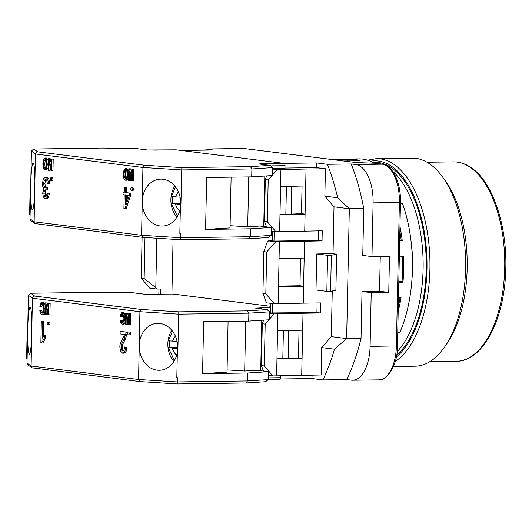 <?xml version="1.0" encoding="UTF-8"?>
<svg xmlns="http://www.w3.org/2000/svg" width="532" height="532" viewBox="0 0 532 532"><rect width="100%" height="100%" fill="white"/><g stroke="black" fill="none" stroke-linecap="round" stroke-linejoin="round"><path stroke-width="0.8" d="M280.577 186.572L280.929 169.628L306.033 169.023L305.681 185.974L280.577 186.572L279.632 231.646L271.313 231.127M400.443 203.829L402.598 203.796A104.053 52.03 89.2 0 1 399.904 332.287L397.75 332.314M343.586 160.99L360.164 160.77A104.053 52.03 89.2 0 0 350.182 158.988L347.423 159.174A104.053 52.03 89.2 0 1 350.182 158.988L358.947 158.869A104.053 52.03 89.2 0 1 374.235 163.211M399.678 240.391L401.155 240.371A0.725 0.359 89.2 0 1 401.188 240.358L402.252 240.896L399.665 240.936M398.814 281.421L402.012 281.375A0.725 0.359 89.2 0 1 402.059 281.388A103.334 51.664 -90.8 0 0 402.558 257.581L403.515 256.81A104.053 52.03 89.2 0 1 402.983 282.226L398.801 282.279M402.012 281.375L398.827 280.976M402.059 281.388L402.983 282.226M398.475 297.767L401.062 297.734L398.461 298.246M330.951 159.4L347.416 159.174L347.203 159.859A0.725 0.359 89.2 0 1 347.203 159.946L336.483 160.099M411.934 279.599A79.487 39.74 -90.8 0 0 411.449 244.787M381.238 164.055A100.442 50.221 -90.8 0 0 379.642 163.51A100.442 50.221 -90.8 0 0 372.633 162.313M397.091 351.772A100.442 50.221 -90.8 0 0 423.086 259.722A100.442 50.221 -90.8 0 0 392.483 171.071M393.52 366.515L415.046 366.209A104.053 52.03 -90.8 0 0 444.812 346.698L447.266 343.12A99.717 49.862 -90.8 0 0 444.985 180.295L442.438 176.79A104.053 52.03 -90.8 0 0 412.134 158.124L376.463 158.622A104.053 52.03 89.2 0 1 393.946 164.368A104.053 52.03 89.2 0 1 429.962 263.473A104.053 52.03 89.2 0 1 395.249 361.481M396.639 355.143A100.442 50.221 -90.8 0 0 425.76 250.359A100.442 50.221 -90.8 0 0 382.767 163.464A100.442 50.221 -90.8 0 0 374.641 162.26L372.586 162.287M444.812 346.698A104.053 52.03 -90.8 0 0 442.438 176.79M304.523 241.136L304.171 258.087L279.067 258.685L279.42 241.741L322.046 240.89L322.252 230.795L279.632 231.646M130.559 176.418L130.473 180.381L128.564 180.315L128.804 168.777L129.535 168.87L131.63 178.346L131.823 169.156L132.481 169.243L132.242 180.78L133.492 180.76L133.732 169.223L131.823 169.156M132.242 180.78L131.51 180.687L129.409 171.311L129.223 180.401M47.355 183.68L49.755 183.46L47.355 183.68L46.769 180.388L45.493 179.251M46.131 179.47L45.499 180.355L44.888 183.474L45.34 186.466M45.632 179.257L44.249 180.375L43.631 183.487L44.083 186.479M177.256 383.944L139.83 381.584L177.262 383.951L246.017 382.987L177.262 383.951L177.296 377.607L176.817 377.614L177.435 348.048L177.914 348.041L177.435 348.048M172.654 196.66A21.107 17.27 86.3 0 0 172.561 202.971L171.291 203.397L180.441 204.414M180.109 197.173L175.653 196.887C171.384 196.601 170.4 196.428 172.701 196.361M48.239 160.611L46.144 158.024M46.464 158.017L45.213 158.037L43.551 159.527L42.853 163.896L43.365 168.292L44.954 170.067L46.617 168.697L47.308 164.455L46.796 159.933L45.047 158.024L46.297 158.011M141.665 230.941L142.928 167.487L35.425 153.981L36.628 152.139L37.719 151.839L144.485 165.252L143.64 165.585A2.168 1.237 93.6 0 0 142.995 167.48L141.665 230.941M143.64 165.585L142.928 167.487M34.873 180.288A23.488 2.068 -89.1 0 0 33.15 162.938A23.488 2.068 -89.1 0 0 30.743 184.963L30.238 184.956L29.619 214.522L30.125 214.529L30.743 184.963A23.488 2.068 -89.1 0 0 32.419 209.901A23.488 2.068 -89.1 0 0 34.56 195.31M42.454 321.667L42.101 338.325L44.449 335.459L44.395 337.986L41.602 343.007L40.864 342.914L41.31 321.528L43.704 321.654L43.391 336.43M41.31 321.528L43.704 321.654M39.84 310.136L41.775 310.203L39.84 310.136A4.329 2.168 89.2 0 0 40.392 313.022A3.771 1.882 89.2 0 0 41.749 314.266A3.824 1.909 89.2 0 0 41.915 314.279L43.165 314.266A3.824 1.909 -90.8 0 0 44.648 312.796L43.398 312.809A3.824 1.909 89.2 0 1 41.915 314.279M45.639 187.809L47.421 187.636L47.242 189.897L45.533 189.824M45.991 189.911L46.171 187.65A3.318 1.663 -90.8 0 1 45.333 186.466L44.083 186.486A3.318 1.663 -90.8 0 0 45.36 187.803L45.493 187.816M44.954 170.067L46.384 170.06L48.086 168.072M45.107 168.604L46.164 167.547L46.65 164.421L46.311 160.877L45.18 159.507L43.99 160.611L43.511 164.009L43.863 167.261L45.114 167.241L46.237 168.578M45.22 168.591L43.863 167.261M48.505 183.474L47.647 178.965L45.672 177.123L43.411 178.765L42.414 183.394L42.813 186.878L44.043 188.807L42.68 192.99L43.378 197.02L45.273 198.862L46.749 198.862L48.392 197.645L49.423 193.648L47.042 193.043L48.173 193.668L47.142 197.658L45.273 198.862M45.433 177.109L46.929 177.103L45.433 177.109M45.805 189.864L44.429 190.675L43.843 193.183L44.229 195.596A2.84 1.423 -90.8 0 0 45.293 196.66L45.433 196.674M45.566 196.667L45.293 196.667C46.237 196.787 46.823 195.577 47.042 193.043M128.764 170.725L126.663 168.139M126.988 168.132L125.732 168.152L124.076 169.635L123.371 174.011L123.89 178.4L125.479 180.182L127.135 178.812L127.833 174.569L127.321 170.041L125.572 168.139L126.822 168.125M263.805 251.649L266.698 252.015L265.82 293.837L274.366 303.812L267.144 302.901L265.927 301.478L262.934 293.478L263.805 251.649L267.164 242.346L268.447 240.89L272.198 240.836L272.404 231.26M262.934 293.478L265.82 293.837M128.245 195.37L125.166 204.607L125.346 195.005L128.245 195.37M120.152 331.416L126.323 332.187L123.976 339.383L121.595 344.031L121.017 347.103A3.731 1.869 -90.8 0 0 121.462 349.79A3.318 1.656 -90.8 0 0 122.693 350.994A3.325 1.663 -90.8 0 0 122.872 351.014A3.325 1.663 -90.8 0 0 124.023 350.043L124.588 346.95L125.752 347.389L124.761 351.865L122.619 353.182L120.565 351.266L119.84 346.877A7.401 3.704 -90.8 0 1 120.431 343.273L124.661 334.502L120.099 333.93L120.152 331.416L127.574 332.174L125.226 339.363L122.845 344.011L122.267 347.083A3.731 1.869 -90.8 0 0 122.712 349.777A3.318 1.656 -90.8 0 0 123.451 350.794M122.393 312.344L123.643 312.324A3.465 1.729 -90.8 0 1 123.803 312.337L122.553 312.357A3.465 1.729 89.2 0 0 122.393 312.344A3.465 1.729 89.2 0 0 121.582 312.769A4.429 2.214 89.2 0 0 120.87 314.179L120.438 316.66L121.116 316.746L122.373 316.726L122.912 314.425A2.347 1.177 -90.8 0 1 123.098 314.146M181.139 150.463L213.591 150.004L205.645 149.007A2.168 1.084 -90.8 0 0 205.571 149.007A2.168 1.084 -90.8 0 0 204.64 150.13M44.449 335.459L45.705 335.446L45.652 337.966L42.853 342.987L41.602 343.007M122.553 312.357L124.122 314.146L124.614 318.502L123.916 322.924L122.274 324.38L120.917 323.137L120.358 320.244L122.294 320.317L122.732 322.179A2.547 1.277 -90.8 0 0 123.025 322.605M120.358 320.244L122.294 320.317M263.473 371.083L261.418 365.59L262.296 323.762L263.599 320.151M271.998 175.58L268.208 179.902L267.33 221.724L275.882 231.699M272.61 169.11L280.929 169.628M277.179 169.681L272.49 175.021M362.019 291.496L371.223 292.653L370.099 346.379A36.129 18.068 -90.8 0 1 352.55 380.234A36.129 18.068 -90.8 0 1 351.293 380.167L346.704 379.589A165.113 82.56 -90.8 0 0 361.035 338.418L362.019 291.496L379.535 291.25L388.746 292.407L389.504 256.351L371.981 256.597L362.771 255.44L363.755 208.517L349.325 208.724L346.645 338.571L331.296 336.643L321.687 347.596L321.109 374.993L272.856 375.924L268.294 375.353M124.515 170.725L125.705 169.622L126.835 170.991L127.175 174.536L126.689 177.661L125.512 178.705L124.382 177.369L124.029 174.124L124.515 170.725L125.765 170.706L126.23 169.881M125.765 170.706L125.286 174.104L125.638 177.356L126.762 178.692M125.479 180.182L126.909 180.175L128.604 178.187M266.499 226.858L264.444 221.365L267.33 221.724M264.444 221.365L265.315 179.537L266.618 175.926M141.598 230.948L141.379 235.257L180.228 237.711L250.466 236.727L271.22 235.403L268.607 237.505M144.485 165.252L181.804 167.607L180.94 203.816L180.454 203.823L179.836 233.388L180.315 233.382L180.288 239.726L142.775 237.352L141.379 235.257L34.134 221.784L35.425 153.981M180.747 203.809A23.488 19.218 -93.7 0 0 159.979 179.158A23.488 19.218 -93.7 0 0 142.283 201.375A23.488 19.218 -93.7 0 0 163.045 226.027A23.488 19.218 -93.7 0 0 180.368 207.832M279.067 258.685L278.475 286.815L303.579 286.209L303.227 303.154L274.366 303.812M278.475 286.815L278.123 303.759M131.53 187.776A1.443 0.725 -90.8 0 0 131.477 187.769A1.443 0.725 -90.8 0 0 130.779 189.226A1.443 0.725 -90.8 0 0 131.517 190.662A1.443 0.725 -90.8 0 0 132.222 189.259A1.443 0.725 -90.8 0 0 131.53 187.776M123.052 350.987L122.693 350.994M265.581 381.73L268.201 379.629L268.367 371.695L257.016 370.272L244.687 371.037L245.731 321.142M260.72 370.738L261.777 320.264M269.591 313.335L274.16 313.907L303.014 313.248L302.655 330.199L277.558 330.798L276.966 358.927L302.07 358.322L301.711 375.266M302.056 186.06L301.478 213.645L279.992 214.596M279.992 214.702L305.089 214.097L304.736 231.041M301.478 213.645L305.089 214.097L305.681 185.974M181.804 167.607L250.446 166.649L270.116 165.392L272.643 167.62L272.477 175.547L251.722 176.877L206.669 177.502L205.578 229.425L230.05 227.909L231.114 177.163M270.116 165.392L259.363 164.042M286.422 186.433L285.837 214.516M31.854 324.513A23.488 2.068 -89.1 0 0 30.131 307.163A23.488 2.068 -89.1 0 0 27.724 329.188L28.409 295.28L30.577 293.238L99.278 292.281M330.598 291.31L335.892 290.226L336.643 254.17L333.032 253.717L316.766 253.944L327.599 255.3L326.841 291.356L330.598 291.31L331.35 255.254L336.643 254.17M316.766 253.944L316.008 290L326.841 291.356M125.505 187.497L125.392 192.591L129.409 193.096L129.362 195.51L124.854 208.77L123.916 208.657L124.209 194.858L122.952 194.705L123.005 192.291L124.255 192.451L124.362 187.357L126.756 187.477L124.362 187.357M51.717 170.666L52.967 170.646L53.213 159.108L51.298 159.041L51.956 159.128L51.717 170.666L50.992 170.573L48.891 161.203L48.698 170.287L48.04 170.2L48.279 158.662L49.011 158.755L51.105 168.232L51.298 159.041M160.657 294.209L160.77 289.016L157.013 289.069L149.791 288.164L141.246 278.189L142.097 237.272M158.955 289.042L158.849 294.236M333.032 253.717L334.016 206.842L324.859 196.155L337.654 197.764A165.113 82.56 -90.8 0 0 327.446 164.308L316.5 162.932L316.407 167.62L284.986 168.059M334.016 206.842L349.364 208.77M349.325 208.724L337.654 197.764M125.752 347.389L127.008 347.369L126.011 351.845L123.87 353.168M124.588 346.95L127.008 347.369M45.107 302.868L44.868 314.405L45.546 314.492L45.739 305.408L47.92 314.791L48.678 314.891L48.917 303.346L48.239 303.267L48.046 312.45L45.858 302.967L45.107 302.868L47.115 302.947L48.146 307.449M346.704 379.589L322.931 379.921A165.113 82.56 -90.8 0 0 334.482 349.198L321.687 347.596M334.482 349.198L346.645 338.571M138.646 375.166L139.909 311.712L32.405 298.206L33.609 296.364L34.7 296.065L141.459 309.478L140.621 309.81A2.168 1.237 93.6 0 0 139.969 311.705L138.646 375.166M140.621 309.81L139.909 311.712M51.218 163.051L50.261 158.742L48.279 158.662M126.596 195.158L126.496 200.631M291.729 186.306L291.157 213.784M43.99 160.611L45.24 160.591L45.712 159.766M45.24 160.591L44.761 163.996L45.114 167.241M126.071 324.606L125.386 324.52L125.632 312.982L126.383 313.082L128.564 322.565L128.757 313.375L130.692 313.448L130.453 324.986L128.445 324.906L126.264 315.523L126.071 324.606L127.321 324.593L127.407 320.45M258.752 163.962L263.573 163.663L264.776 164.707M175.879 149.825A2.168 1.084 89.2 0 1 175.952 149.818A2.168 1.084 89.2 0 1 176.032 149.818L283.995 163.377A2.168 1.084 89.2 0 1 285.032 165.678L284.972 168.564L272.617 168.737M250.446 166.649L251.889 168.943L251.722 176.877M265.315 179.537L268.208 179.902M177.728 347.715L169.542 347.197L168.272 347.622L177.422 348.64M125.392 192.591L130.666 193.083L130.613 195.49L126.104 208.757L124.854 208.77M270.828 306.332L173.006 294.043L144.438 294.209L133.08 292.786L99.371 292.281L30.577 293.238M261.418 365.59L264.311 365.95L272.856 375.924M249.036 238.762L180.288 239.726L249.089 238.762L250.466 236.727L250.632 228.793L271.387 227.47L271.22 235.403M280.337 378.99L311.985 378.551L322.931 379.921M48.698 170.287L49.948 170.267L50.035 166.303M49.755 183.46L48.897 178.952L46.929 177.103M46.39 189.911L45.679 190.662L45.094 193.163L45.479 195.577A2.84 1.423 -90.8 0 0 46.038 196.421M50.992 180.694L52.242 180.674A1.443 0.725 -90.8 0 0 52.947 179.271A1.443 0.725 -90.8 0 0 52.256 177.788A1.443 0.725 -90.8 0 0 52.203 177.788L50.952 177.801A1.443 0.725 -90.8 0 0 50.247 179.257A1.443 0.725 -90.8 0 0 50.992 180.694A1.443 0.725 -90.8 0 0 51.697 179.291A1.443 0.725 -90.8 0 0 51.006 177.808A1.443 0.725 -90.8 0 0 50.952 177.801M131.743 173.166L130.786 168.85L128.804 168.777M126.649 192.577L126.756 187.477M124.262 192.278L123.005 192.291M131.517 190.662L132.774 190.642A1.443 0.725 -90.8 0 0 133.472 189.239A1.443 0.725 -90.8 0 0 132.781 187.756A1.443 0.725 -90.8 0 0 132.734 187.756L131.477 187.769M303.014 313.248L320.53 313.002L316.919 312.55L269.598 312.962M49.423 193.648L48.173 193.668M274.206 231.487L274.007 241.062L272.198 240.836M318.635 230.848L318.435 240.437L274.007 241.062M262.296 323.762L265.189 324.128L264.311 365.95M274.16 313.907L269.465 319.247M268.979 319.805L265.189 324.128M299.037 330.286L298.459 357.87L302.07 358.322L302.655 330.199M298.459 357.87L276.973 358.821M53.213 159.108L51.956 159.128M276.966 358.927L276.613 375.871M277.558 330.798L277.91 313.853M355.875 162.533L246.057 148.754L205.645 149.007M45.546 314.492L46.796 314.478L46.889 310.336M48.678 314.891L49.928 314.871L50.168 303.333L48.917 303.346M138.579 375.173L138.36 379.482L177.203 381.936L247.447 380.952L268.201 379.629M26.992 363.07L31.115 366.009L32 367.798L27.943 364.905L26.992 363.07L27.079 358.754M27.218 329.182L27.724 329.188L27.105 358.754L26.6 358.748L27.218 329.182L27.704 329.175M177.721 348.028A23.488 19.218 -93.7 0 0 156.96 323.383A23.488 19.218 -93.7 0 0 139.264 345.601A23.488 19.218 -93.7 0 0 160.026 370.252A23.488 19.218 -93.7 0 0 177.349 352.058M173.811 361.494A23.488 19.218 86.3 0 1 171.77 330.266M283.403 330.658L282.818 358.741M128.757 313.375L130.692 313.448M129.442 313.461L129.203 324.999M272.697 303.599L272.497 313.175M270.888 303.373L270.688 312.949M44.395 337.986L45.652 337.966M288.71 330.532L288.131 358.009M169.542 347.197A21.107 17.27 86.3 0 1 169.635 340.886M177.083 341.398L172.634 341.112C168.365 340.826 167.381 340.653 169.675 340.586M248.703 321.102L269.458 319.772L269.624 311.845L248.87 313.168L248.703 321.102L203.65 321.727L202.559 373.65L247.613 373.018L247.447 380.952L246.017 382.987M45.479 195.577L44.223 195.596M176.837 217.269A23.488 19.218 86.3 0 1 174.795 186.04M141.459 309.478L178.785 311.832L177.914 348.041M122.413 322.917L123.451 321.82L123.929 318.548L123.604 315.183L122.54 313.827A2.347 1.177 89.2 0 0 122.44 313.82A2.347 1.177 89.2 0 0 121.662 314.445L121.116 316.746M228.095 321.388L227.031 372.134L202.559 373.65M125.439 322.079L123.683 324.374L122.274 324.38M312.058 375.12L311.985 378.551M316.5 162.932L284.041 163.384M316.919 312.55L317.125 302.961M172.561 202.971L180.747 203.49M99.371 292.281L133.359 292.819M123.803 312.337L125.592 314.937M43.597 304.031L44.848 304.011A3.784 1.889 -90.8 0 0 43.278 302.223L42.028 302.243A3.784 1.889 89.2 0 1 43.597 304.031L44.09 308.387L43.398 312.809M268.447 240.89L275.669 241.794L279.42 241.741M275.669 241.794L266.698 252.015M127.753 333.351A1.443 0.725 -90.8 0 0 128.498 334.887A1.443 0.725 -90.8 0 0 129.203 333.431A1.443 0.725 -90.8 0 0 128.458 331.995A1.443 0.725 -90.8 0 0 127.753 333.351M130.666 193.083L129.409 193.096M130.613 195.49L129.362 195.51M133.732 169.223L132.481 169.243M42.028 302.243A3.431 1.716 89.2 0 0 41.868 302.229A3.431 1.716 89.2 0 0 41.057 302.655A4.382 2.188 89.2 0 0 40.346 304.065L39.913 306.545L40.598 306.632L41.137 304.331A2.314 1.157 89.2 0 1 41.908 303.706A2.314 1.157 89.2 0 1 42.015 303.719A2.487 1.244 89.2 0 1 43.079 305.075L43.405 308.44L42.932 311.705A2.58 1.29 89.2 0 1 41.895 312.803A2.58 1.29 89.2 0 1 41.789 312.796A2.52 1.264 89.2 0 1 40.957 312.085L42.208 312.065A2.52 1.264 -90.8 0 0 42.5 312.49M320.53 313.002L320.743 302.908L303.227 303.154M30.011 218.845L34.134 221.784L35.019 223.573L30.962 220.68L30.011 218.845L30.105 214.529M126.383 313.082L127.633 313.062L128.671 317.564M125.632 312.982L127.633 313.062M122.52 322.911L122.313 322.911A2.547 1.277 89.2 0 1 121.476 322.199L122.732 322.179M121.043 320.331L121.476 322.199M300.547 258.173L299.968 285.757L278.495 286.056M299.968 285.757L303.579 286.209L304.171 258.087M139.83 381.584L138.36 379.482L31.115 366.009L32.405 298.206M41.775 310.203L42.208 312.065M42.567 304.031A2.314 1.157 -90.8 0 0 42.387 304.311L41.848 306.612L40.598 306.632M44.848 304.011L45.067 304.816M44.914 311.971L44.648 312.796M48.239 303.267L50.168 303.333M47.973 324.919L49.223 324.899A1.443 0.725 -90.8 0 0 49.928 323.443A1.443 0.725 -90.8 0 0 49.183 322.013L47.933 322.026A1.443 0.725 89.2 0 1 48.671 323.562A1.443 0.725 89.2 0 1 47.973 324.919A1.443 0.725 89.2 0 1 47.228 323.383A1.443 0.725 89.2 0 1 47.933 322.026M128.498 334.887L129.748 334.867A1.443 0.725 -90.8 0 0 130.453 333.418A1.443 0.725 -90.8 0 0 129.708 331.981L128.458 331.995M144.99 237.498L144.132 278.555L141.246 278.189M318.435 240.437L322.046 240.89M363.755 208.517A165.113 82.56 -90.8 0 0 351.226 163.976L355.808 164.548A36.129 18.068 -90.8 0 1 373.105 202.872L371.981 256.597M371.223 292.653L388.746 292.407M178.785 311.832L247.42 310.874L248.87 313.168L178.626 314.153L139.969 311.705M247.42 310.874L267.091 309.617L269.624 311.845M35.019 223.573L142.775 237.352M156.827 238.243L155.79 287.646L144.132 278.555M374.614 163.224L382.315 164.195A2.168 1.875 97.2 0 0 382.089 164.182L374.781 163.264M280.637 375.772L280.59 377.693A2.168 1.084 89.2 0 1 279.539 379.722A2.168 1.084 89.2 0 1 279.466 379.715L268.181 379.875L279.539 379.722M130.786 168.85L129.535 168.87M361.035 338.418L346.598 338.618M380.267 256.484L379.535 291.25M32 367.798L139.756 381.577M267.091 309.617L256.344 308.267M255.732 308.188L260.554 307.888L261.751 308.932M268.367 371.695L247.613 373.018M351.226 163.976L327.446 164.308M124.162 353.182L122.619 353.182M176.032 149.818L155.524 150.104M155.61 150.104L147.464 149.984L136.099 148.561L102.297 148.056M102.397 148.056L33.596 149.013L31.435 151.061L30.723 184.95M327.599 255.3L331.35 255.254M40.518 310.216L40.957 312.085M263.746 226.512L264.803 176.039M157.013 289.069L155.79 287.646M316.407 167.62L325.431 168.75L306.033 169.023M271.387 227.47L260.035 226.047L247.706 226.812L248.75 176.917M126.323 332.187L127.574 332.174M121.017 347.103L122.267 347.083M331.296 336.643L332.254 290.971M324.859 196.155L325.431 168.75M50.261 158.742L49.011 158.755M171.922 294.056L173.073 239.274M247.706 226.812L230.097 225.694M205.578 229.425L250.632 228.793M180.94 203.816L180.454 203.823M30.743 184.963L30.238 184.956M27.724 329.188A23.488 2.068 -89.1 0 0 29.4 354.126A23.488 2.068 -89.1 0 0 31.541 339.536M45.858 302.967L47.115 302.947M244.687 371.037L227.078 369.92M399.678 240.358L401.188 240.358M347.183 160.937L347.203 159.946M360.164 160.77L343.685 161.003M330.957 159.4L347.409 159.174M401.188 240.338A103.334 51.664 -90.8 0 0 399.864 231.36M399.333 256.863L403.515 256.81M398.282 306.798A103.334 51.664 -90.8 0 0 399.971 298.226M357.391 160.797A103.334 51.664 -90.8 0 0 347.203 159.859M470.241 167.387A99.717 49.862 -90.8 0 0 453.49 161.874C459.588 161.821 465.473 163.75 471.139 167.647C493.004 182.004 507.701 226.878 505.706 271.074C504.289 320.184 482.471 361.72 456.283 361.294A99.717 49.862 -90.8 0 0 504.256 277.817A99.717 49.862 -90.8 0 0 470.241 167.387M396.313 356.999A101.885 50.946 -90.8 0 0 426.943 259.942A101.885 50.946 -90.8 0 0 391.738 166.443A101.885 50.946 -90.8 0 0 370.372 161.229M45.499 180.355L44.249 180.375M175.5 204.102A11.744 9.609 -93.7 0 0 179.676 210.898M178.439 191.992A11.744 9.609 -93.7 0 0 175.653 196.887M47.308 164.455L48.159 164.448M48.046 159.913L46.796 159.933M48.392 197.645L47.142 197.658M246.117 148.754A2.168 0.559 92.1 0 0 246.09 148.754A2.168 0.559 92.1 0 0 246.057 148.754A2.168 1.875 -82.8 0 1 246.502 148.814M121.462 349.79L122.712 349.777M352.55 380.234L378.831 379.868A36.129 18.068 -90.8 0 0 396.38 346.006L399.386 202.506A36.129 18.068 -90.8 0 0 382.089 164.182L355.808 164.548M370.099 346.379L397.464 345.92C397.909 367.891 384.37 382.182 378.831 379.868M32.405 298.133L28.409 295.28M272.311 235.636L271.2 235.649L272.311 235.643M128.392 178.792L127.135 178.812M127.833 174.569L128.684 174.556M271.26 233.641L272.351 233.621M263.573 163.663L283.995 163.377M33.755 149.013L37.719 151.839M272.643 167.62L251.889 168.943L181.645 169.927L142.995 167.48M30.736 293.238L34.7 296.065M47.867 168.677L46.617 168.697M124.029 174.124L125.286 174.104M124.382 177.369L125.638 177.356M382.315 164.195C392.962 165.173 401.042 183.334 400.47 202.413L373.105 202.872M260.554 307.888L270.801 307.749M172.481 348.327A11.744 9.609 -93.7 0 0 176.657 355.123M175.42 336.217A11.744 9.609 -93.7 0 0 172.634 341.112M45.094 193.163L43.843 193.183M123.916 322.924L125.173 322.904M124.614 318.502L125.512 318.488M124.122 314.146L125.372 314.126M124.761 351.865L126.011 351.845M43.511 164.009L44.761 163.996M285.032 165.678L271.659 165.864M121.595 344.031L122.845 344.011M123.53 340.134L124.781 340.121M128.571 170.027L127.321 170.041M41.137 304.331L42.387 304.311M45.679 190.662L44.429 190.675M374.448 163.224L355.695 162.526M44.09 308.387L44.994 308.374M35.431 153.908L31.435 151.061M123.976 339.383L125.226 339.363M270.748 310.063L268.633 310.09M268.241 377.866L280.59 377.693M121.662 314.445L122.912 314.425M48.897 178.952L47.647 178.965M44.888 183.474L43.631 183.487M399.964 226.452A104.053 52.03 89.2 0 1 402.252 240.896M401.062 297.734A104.053 52.03 89.2 0 1 398.182 311.526M429.849 361.667L456.283 361.294M427.056 162.247L453.49 161.874M367.592 160.185L376.463 158.622M175.5 186.938L171.437 196.461M177.422 216.291L171.291 203.397M205.571 149.007L239.865 148.521A2.168 2.168 0 0 1 239.972 148.528L246.09 148.754A2.168 2.168 0 0 1 246.276 148.767L355.828 162.526M270.422 165.419L259.064 163.989M249.089 238.762L268.873 237.498M172.481 331.163L168.411 340.686M168.272 347.622L174.403 360.516M172.933 294.043L144.511 294.209M265.847 381.723L246.063 382.987M180.288 239.726L142.849 237.358M400.47 202.413L397.464 345.92M144.544 294.209L133.219 292.786M256.038 308.214L267.403 309.644M374.535 163.218L355.782 162.526M175.952 149.818L147.53 149.984M136.172 148.554L102.357 148.049L33.596 149.013M136.239 148.561L147.57 149.984M41.868 302.229L43.119 302.209"/></g></svg>
